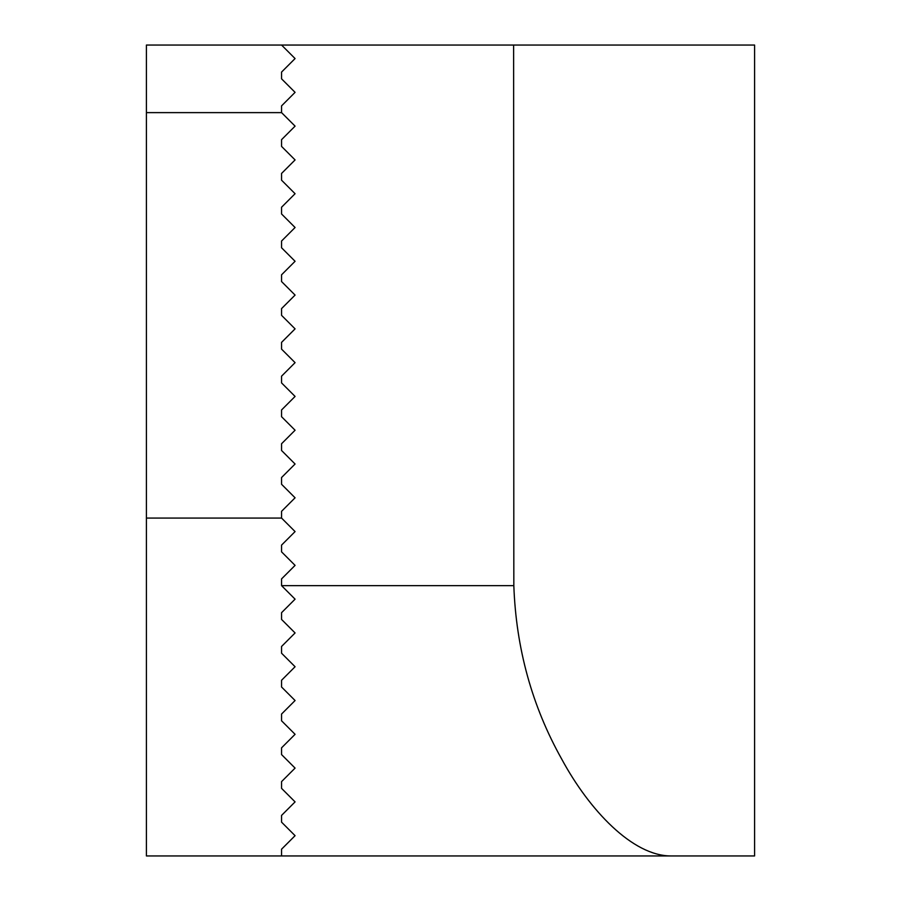 <?xml version="1.0" encoding="UTF-8"?>
<svg xmlns="http://www.w3.org/2000/svg" width="901" height="901" viewBox="0 0 901 901"><rect width="100%" height="100%" fill="white"/><g stroke="black" fill="none" stroke-linecap="round" stroke-linejoin="round"><path stroke-width="1.35" d="M754.587 828.92L754.587 72.08M512.917 45.05L754.587 45.05L754.587 855.95L281.562 855.95L281.562 849.192L295.077 835.678L281.562 822.163L281.562 815.405L295.077 801.89L281.562 788.375L281.562 781.617L295.077 768.102L281.562 754.587L281.562 747.83L295.077 734.315L281.562 720.8L281.562 714.043L295.077 700.528L281.562 687.012L281.562 680.255L295.077 666.74L281.562 653.225L281.562 646.467L295.077 632.952L281.562 619.438L281.562 612.68L295.077 599.165L281.562 585.65L513.829 585.65C516.07 648.371 532.052 706.215 561.762 759.194C589.299 810.112 632.603 856.051 671.087 855.95M281.562 585.65L281.562 578.893L295.077 565.377L281.562 551.862L281.562 545.105L295.077 531.59L281.562 518.075L281.562 511.317L295.077 497.803L281.562 484.287L281.562 477.53L295.077 464.015L281.562 450.5L281.562 443.743L295.077 430.227L281.562 416.712L281.562 409.955L295.077 396.44L281.562 382.925L281.562 376.168L295.077 362.652L281.562 349.137L281.562 342.38L295.077 328.865L281.562 315.35L281.562 308.592L295.077 295.077L281.562 281.562L281.562 274.805L295.077 261.29L281.562 247.775L281.562 241.017L295.077 227.502L281.562 213.987L281.562 207.23L295.077 193.715L281.562 180.2L281.562 173.442L295.077 159.928L281.562 146.412L281.562 139.655L295.077 126.14L281.562 112.625L281.562 105.867L295.077 92.352L281.562 78.837L281.562 72.08L295.077 58.565L281.562 45.05L146.412 45.05L146.412 855.95L281.562 855.95M281.562 822.163L295.077 835.678L293.14 837.615M282.576 848.179L281.562 849.192M281.562 788.375L295.077 801.89M291.158 805.809L281.562 815.405M281.562 754.587L286.597 759.622M290.178 763.203L295.077 768.102L291.169 772.011M281.562 720.8L290.021 729.258M291.136 730.373L295.077 734.315L291.169 738.223M281.562 687.012L287.746 693.196M295.077 700.528L281.562 714.043M281.562 653.225L288.883 660.546M290.054 671.763L281.562 680.255M281.562 619.438L284.964 622.839M289.784 627.659L295.077 632.952M291 637.03L281.562 646.467M289.784 593.872L295.077 599.165M289.649 604.594L281.562 612.68M513.829 585.65L513.626 45.05L281.562 45.05M146.412 112.625L281.562 112.625M146.412 518.075L281.562 518.075"/></g></svg>
